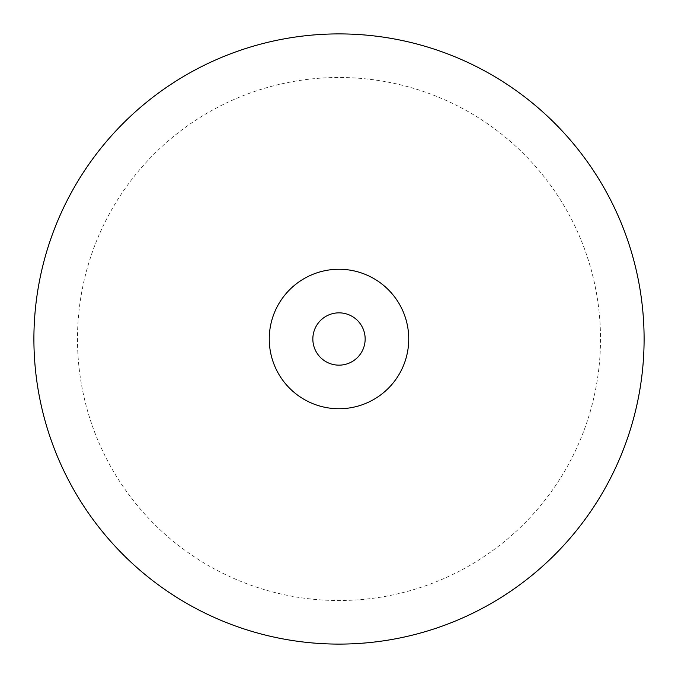 <?xml version="1.0" encoding="UTF-8"?>
<svg xmlns="http://www.w3.org/2000/svg" width="678" height="678" viewBox="0 0 678 678"><rect width="100%" height="100%" fill="white"/><g stroke="black" fill="none" stroke-linecap="round" stroke-linejoin="round"><path stroke-width="0.51" stroke-dasharray="3.39 2.54" d="M600.513 339A261.513 261.513 0 0 1 339 600.513A261.513 261.513 0 0 1 77.487 339A261.513 261.513 0 0 1 339 77.487A261.513 261.513 0 0 1 600.513 339M644.1 339A305.1 305.1 0 0 1 339 644.1A305.1 305.1 0 0 1 33.9 339A305.1 305.1 0 0 1 339 33.9A305.1 305.1 0 0 1 644.1 339M408.741 339A69.741 69.741 0 0 1 339 408.741A69.741 69.741 0 0 1 269.259 339A69.741 69.741 0 0 1 339 269.259A69.741 69.741 0 0 1 408.741 339M365.154 339A26.154 26.154 0 0 1 339 365.154A26.154 26.154 0 0 1 312.846 339A26.154 26.154 0 0 1 339 312.846A26.154 26.154 0 0 1 365.154 339"/><path stroke-width="1.02" d="M644.1 339A305.1 305.1 0 0 1 339 644.1A305.1 305.1 0 0 1 33.9 339A305.1 305.1 0 0 1 339 33.9A305.1 305.1 0 0 1 644.1 339M408.741 339A69.741 69.741 0 0 1 339 408.741A69.741 69.741 0 0 1 269.259 339A69.741 69.741 0 0 1 339 269.259A69.741 69.741 0 0 1 408.741 339M365.154 339A26.154 26.154 0 0 1 339 365.154A26.154 26.154 0 0 1 312.846 339A26.154 26.154 0 0 1 339 312.846A26.154 26.154 0 0 1 365.154 339"/></g></svg>
